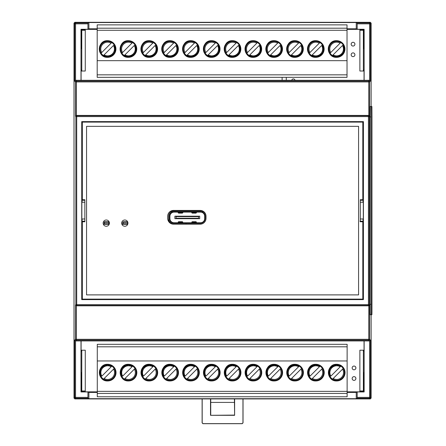 <?xml version="1.0" encoding="UTF-8"?>
<svg xmlns="http://www.w3.org/2000/svg" width="446" height="446" viewBox="0 0 446 446"><rect width="100%" height="100%" fill="white"/><g stroke="black" fill="none" stroke-linecap="round" stroke-linejoin="round"><path stroke-width="0.67" d="M75.519 116.244L75.865 116.59A0.836 0.836 135 0 1 76.701 115.754L76.361 115.414L76.355 81.93L368.786 81.93L368.786 81.094L369.589 80.291L75.552 80.291L74.711 81.122L75.519 81.93L76.355 81.93L76.355 81.094A0.836 0.836 -45 0 0 75.519 81.93L75.519 116.244L76.361 115.414L368.781 115.414L369.623 116.244L369.277 116.59L369.277 304.64A0.836 0.836 135 0 1 368.441 305.477L368.786 305.817L76.361 305.817L75.519 304.986L75.865 304.64A0.836 0.836 -135 0 0 76.701 305.477L76.361 305.817L76.355 339.3L368.786 339.3L368.786 340.136L76.355 340.136L76.355 339.3L75.519 339.3A0.836 0.836 45 0 0 76.355 340.136L75.552 340.939L74.711 340.108L75.519 339.3L75.519 304.986M370.431 340.108L369.623 339.3L368.786 339.3L368.781 305.817L369.623 304.986L369.623 339.3A0.836 0.836 135 0 1 368.786 340.136L369.589 340.939L370.431 340.108L370.431 397.392A0.836 0.836 135 0 1 369.589 398.228L370.292 398.93L74.85 398.93L74.008 398.094L74.008 23.136L74.85 22.3L370.292 22.3L371.128 23.136L371.128 106.516M82.337 180.061L82.064 202.244M82.337 176.404L82.337 179.526M82.103 179.526L82.337 153.881M74.008 398.094L74.711 397.392A0.836 0.836 45 0 0 75.547 398.228L87.957 398.228L88.893 398.696L356.248 398.696L357.185 398.228L357.196 391.945L364.142 391.945L364.142 349.597L363.802 351.303M362.804 176.404L362.804 180.061M362.804 153.881L363.072 202.244M362.804 266.814L362.804 267.349M82.337 267.349L82.064 299.277L81.73 299.612L81.73 121.619L363.412 121.619L363.412 299.612L81.73 299.612M82.337 263.692L82.337 266.814M82.103 266.814L82.337 241.169M360.29 202.244L363.295 202.244L363.295 218.986L360.29 218.986M82.337 241.704L82.064 218.986M362.804 241.169L362.804 241.704M80.999 80.291L80.999 29.285L87.94 29.285L87.957 23.002L88.893 22.534L88.893 28.812L87.94 29.285M371.128 314.714L371.128 398.094L370.292 398.93M363.072 218.986L363.072 299.277L363.412 299.612M356.248 398.696L356.248 392.419L357.196 391.945M357.196 23.839L357.196 29.285L356.248 28.812L356.248 22.534L357.185 23.002L357.196 23.839L369.589 23.839L369.589 80.291L370.431 81.122L370.431 23.839L371.128 23.136M74.711 81.122L74.711 23.839L75.547 23.839L75.552 80.291L76.355 81.094L368.786 81.094A0.836 0.836 45 0 1 369.623 81.93L370.431 81.122M87.94 397.392L87.94 391.945L80.999 391.945L80.999 340.939L75.552 340.939L75.547 397.392L87.94 397.392L87.957 398.228M356.248 22.534L88.893 22.534M363.802 372.494L364.142 374.194M81.73 121.619L82.064 121.953L82.337 157.538M84.846 218.986L81.847 218.986L81.847 202.244L84.846 202.244M235.126 122.109L363.072 121.953L362.804 154.416M369.277 116.59A0.836 0.836 -135 0 0 368.441 115.754L368.441 305.477L76.701 305.477L76.701 304.64L75.865 304.64L75.865 116.59L369.277 116.59M210.412 299.121L210.958 299.121M234.183 299.121L235.126 299.121M357.196 397.392L369.589 397.392L369.589 340.939L80.999 340.939M357.196 29.285L364.142 29.285L364.142 71.633L363.802 69.933M81.339 372.494L80.999 374.194M363.072 299.277L210.412 299.21M210.016 299.121L82.064 299.277M74.008 23.136L74.711 23.839A0.836 0.836 -45 0 1 75.547 23.002L87.957 23.002M80.999 71.633L81.339 69.933M234.73 122.109L234.183 122.109M81.339 48.742L80.999 47.036M363.802 48.742L364.142 47.036M363.033 154.416L362.804 157.538M356.248 28.812L347.027 28.812M97.189 28.812L88.893 28.812M357.185 23.002L369.589 23.002A0.836 0.836 45 0 1 370.431 23.839L369.589 23.839L369.589 23.002L370.292 22.3M82.103 241.704L82.337 244.826M363.072 121.953L363.412 121.619M82.064 121.953L210.958 122.109M234.73 122.02L210.016 122.109M87.94 391.945L88.893 392.419L88.893 398.696M356.248 392.419L347.127 392.419M97.289 392.419L88.893 392.419M364.142 340.939L364.142 349.597M364.142 71.633L364.142 80.291M362.804 263.692L363.033 266.814M363.033 241.704L362.804 244.826M80.999 349.597L81.339 351.303M363.367 350.21L363.367 390.969L363.73 391.332L363.73 373.637L364.031 373.637M364.064 350.01L364.064 347.401M364.064 73.83L364.064 71.221M364.031 47.594L363.73 47.594L363.73 29.899L363.367 30.261L363.367 71.02M85.264 30.261L81.774 30.261L81.412 29.899L85.264 29.899M359.877 29.899L363.73 29.899M359.877 30.261L363.367 30.261M363.367 390.969L359.877 390.969M85.264 390.969L81.774 390.969L81.412 391.332L85.264 391.332M363.73 391.332L359.877 391.332M81.111 373.637L81.412 373.637L81.412 391.332M80.999 347.401L81.077 350.01M81.077 71.221L80.999 73.83M81.111 47.594L81.412 47.594L81.412 29.899M81.774 30.261L81.774 71.02M81.774 350.21L81.774 390.969M355.819 367.353L355.819 368.507M355.819 377.929L355.819 379.089M242.959 398.93L242.959 422.78L242.111 423.628L203.03 423.628L202.183 422.78L202.183 398.93M243.031 398.93L243.031 422.853L242.184 423.7L202.952 423.7L202.11 422.853L202.11 398.93M210.518 398.93L210.518 415.31L234.624 415.31L234.406 398.93M210.518 415.31L234.406 415.092M210.735 398.93L210.735 402.409L234.406 402.409M234.624 415.31L234.624 398.93M210.735 402.409L210.735 415.092M107.597 56.72A7.705 7.705 -0 0 0 115.302 49.021A7.705 7.705 -0 0 0 107.597 41.316A7.705 7.705 -0 0 0 99.898 49.021A7.705 7.705 -0 0 0 107.597 56.72M128.42 56.72A7.705 7.705 -0 0 0 136.125 49.021A7.705 7.705 -0 0 0 128.42 41.316A7.705 7.705 -0 0 0 120.715 49.021A7.705 7.705 -0 0 0 128.42 56.72M149.237 56.72A7.705 7.705 -0 0 0 156.942 49.021A7.705 7.705 -0 0 0 149.237 41.316A7.705 7.705 -0 0 0 141.538 49.021A7.705 7.705 -0 0 0 149.237 56.72M170.06 56.72A7.705 7.705 -0 0 0 177.764 49.021A7.705 7.705 -0 0 0 170.06 41.316A7.705 7.705 -0 0 0 162.355 49.021A7.705 7.705 -0 0 0 170.06 56.72M190.877 56.72A7.705 7.705 -0 0 0 198.582 49.021A7.705 7.705 -0 0 0 190.877 41.316A7.705 7.705 -0 0 0 183.178 49.021A7.705 7.705 -0 0 0 190.877 56.72M211.699 56.72A7.705 7.705 -0 0 0 219.404 49.021A7.705 7.705 -0 0 0 211.699 41.316A7.705 7.705 -0 0 0 203.995 49.021A7.705 7.705 -0 0 0 211.699 56.72M232.517 56.72A7.705 7.705 -0 0 0 240.221 49.021A7.705 7.705 -0 0 0 232.517 41.316A7.705 7.705 -0 0 0 224.817 49.021A7.705 7.705 -0 0 0 232.517 56.72M253.339 56.72A7.705 7.705 -0 0 0 261.044 49.021A7.705 7.705 -0 0 0 253.339 41.316A7.705 7.705 -0 0 0 245.635 49.021A7.705 7.705 -0 0 0 253.339 56.72M274.156 56.72A7.705 7.705 -0 0 0 281.861 49.021A7.705 7.705 -0 0 0 274.156 41.316A7.705 7.705 -0 0 0 266.457 49.021A7.705 7.705 -0 0 0 274.156 56.72M294.979 56.72A7.705 7.705 -0 0 0 302.683 49.021A7.705 7.705 -0 0 0 294.979 41.316A7.705 7.705 -0 0 0 287.274 49.021A7.705 7.705 -0 0 0 294.979 56.72M315.796 56.72A7.705 7.705 -0 0 0 323.501 49.021A7.705 7.705 -0 0 0 315.796 41.316A7.705 7.705 -0 0 0 308.097 49.021A7.705 7.705 -0 0 0 315.796 56.72M336.618 56.72A7.705 7.705 -0 0 0 344.323 49.021A7.705 7.705 -0 0 0 336.618 41.316A7.705 7.705 -0 0 0 328.914 49.021A7.705 7.705 -0 0 0 336.618 56.72M107.597 40.692C96.854 40.179 96.854 57.863 107.597 57.344A8.329 8.329 -0 0 0 115.927 49.021A8.329 8.329 -0 0 0 107.597 40.692A8.329 8.329 -0 0 0 99.274 49.021A8.329 8.329 -0 0 0 107.597 57.344L113.49 54.908L115.927 49.021L113.49 43.128L107.597 40.692M128.42 40.692C117.677 40.179 117.677 57.863 128.42 57.344A8.329 8.329 -0 0 0 136.749 49.021A8.329 8.329 -0 0 0 128.42 40.692A8.329 8.329 -0 0 0 120.091 49.021A8.329 8.329 -0 0 0 128.42 57.344L134.307 54.908L136.749 49.021L134.307 43.128L128.42 40.692M149.237 40.692C138.494 40.179 138.494 57.863 149.237 57.344A8.329 8.329 -0 0 0 157.566 49.021A8.329 8.329 -0 0 0 149.237 40.692A8.329 8.329 -0 0 0 140.914 49.021A8.329 8.329 -0 0 0 149.237 57.344L155.13 54.908L157.566 49.021L155.13 43.128L149.237 40.692M170.06 40.692C159.317 40.179 159.317 57.863 170.06 57.344A8.329 8.329 -0 0 0 178.389 49.021A8.329 8.329 -0 0 0 170.06 40.692A8.329 8.329 -0 0 0 161.731 49.021A8.329 8.329 -0 0 0 170.06 57.344L175.947 54.908L178.389 49.021L175.947 43.128L170.06 40.692M190.877 40.692C180.134 40.179 180.134 57.863 190.877 57.344A8.329 8.329 -0 0 0 199.206 49.021A8.329 8.329 -0 0 0 190.877 40.692A8.329 8.329 -0 0 0 182.553 49.021A8.329 8.329 -0 0 0 190.877 57.344L196.77 54.908L199.206 49.021L196.77 43.128L190.877 40.692M211.699 40.692C200.956 40.179 200.956 57.863 211.699 57.344A8.329 8.329 -0 0 0 220.029 49.021A8.329 8.329 -0 0 0 211.699 40.692A8.329 8.329 -0 0 0 203.37 49.021A8.329 8.329 -0 0 0 211.699 57.344L217.587 54.908L220.029 49.021L217.587 43.128L211.699 40.692M232.517 40.692C221.774 40.179 221.774 57.863 232.517 57.344A8.329 8.329 -0 0 0 240.846 49.021A8.329 8.329 -0 0 0 232.517 40.692A8.329 8.329 -0 0 0 224.193 49.021A8.329 8.329 -0 0 0 232.517 57.344L238.409 54.908L240.846 49.021L238.409 43.128L232.517 40.692M253.339 40.692C242.596 40.179 242.596 57.863 253.339 57.344A8.329 8.329 -0 0 0 261.668 49.021A8.329 8.329 -0 0 0 253.339 40.692A8.329 8.329 -0 0 0 245.01 49.021A8.329 8.329 -0 0 0 253.339 57.344L259.226 54.908L261.668 49.021L259.226 43.128L253.339 40.692M274.156 40.692C263.413 40.179 263.413 57.863 274.156 57.344A8.329 8.329 -0 0 0 282.485 49.021A8.329 8.329 -0 0 0 274.156 40.692A8.329 8.329 -0 0 0 265.833 49.021A8.329 8.329 -0 0 0 274.156 57.344L280.049 54.908L282.485 49.021L280.049 43.128L274.156 40.692M294.979 40.692C284.236 40.179 284.236 57.863 294.979 57.344A8.329 8.329 -0 0 0 303.308 49.021A8.329 8.329 -0 0 0 294.979 40.692A8.329 8.329 -0 0 0 286.65 49.021A8.329 8.329 -0 0 0 294.979 57.344L300.866 54.908L303.308 49.021L300.866 43.128L294.979 40.692M315.796 40.692C305.053 40.179 305.053 57.863 315.796 57.344A8.329 8.329 -0 0 0 324.125 49.021A8.329 8.329 -0 0 0 315.796 40.692A8.329 8.329 -0 0 0 307.472 49.021A8.329 8.329 -0 0 0 315.796 57.344L321.689 54.908L324.125 49.021L321.689 43.128L315.796 40.692M336.618 40.692C325.875 40.179 325.875 57.863 336.618 57.344A8.329 8.329 -0 0 0 344.948 49.021A8.329 8.329 -0 0 0 336.618 40.692A8.329 8.329 -0 0 0 328.289 49.021A8.329 8.329 -0 0 0 336.618 57.344L342.506 54.908L344.948 49.021L342.506 43.128L336.618 40.692M111.712 42.554L101.136 53.13A7.66 7.66 180 0 1 111.712 42.554L111.874 42.387M114.232 44.745L114.064 44.907C116.49 51.346 114.332 55.271 107.597 56.681L103.489 55.488L113.462 45.509A6.835 6.835 -0 0 1 104.091 54.886L103.321 55.65M132.529 42.554L121.953 53.13A7.66 7.66 180 0 1 132.529 42.554L132.696 42.387M135.049 44.745L134.887 44.907C137.307 51.346 135.155 55.271 128.42 56.681L124.311 55.488L134.285 45.509A6.835 6.835 -0 0 1 124.913 54.886L124.144 55.65M153.352 42.554L142.776 53.13A7.66 7.66 180 0 1 153.352 42.554L153.513 42.387M155.871 44.745L155.704 44.907C158.129 51.346 155.972 55.271 149.237 56.681L145.128 55.488L155.102 45.509A6.835 6.835 -0 0 1 145.73 54.886L144.961 55.65M174.169 42.554L163.593 53.13A7.66 7.66 180 0 1 174.169 42.554L174.336 42.387M176.688 44.745L176.527 44.907C178.946 51.346 176.794 55.271 170.06 56.681L165.951 55.488L175.925 45.509A6.835 6.835 -0 0 1 166.553 54.886L165.784 55.65M194.991 42.554L184.415 53.13A7.66 7.66 180 0 1 194.991 42.554L195.153 42.387M197.511 44.745L197.344 44.907C199.769 51.346 197.611 55.271 190.877 56.681L186.768 55.488L196.742 45.509A6.835 6.835 -0 0 1 187.37 54.886L186.601 55.65M215.808 42.554L205.232 53.13A7.66 7.66 180 0 1 215.808 42.554L215.975 42.387M218.328 44.745L218.166 44.907C220.586 51.346 218.434 55.271 211.699 56.681L207.591 55.488L217.564 45.509A6.835 6.835 -0 0 1 208.193 54.886L207.423 55.65M236.631 42.554L226.055 53.13A7.66 7.66 180 0 1 236.631 42.554L236.793 42.387M239.151 44.745L238.984 44.907C241.409 51.346 239.251 55.271 232.517 56.681L228.408 55.488L238.381 45.509A6.835 6.835 -0 0 1 229.01 54.886L228.24 55.65M257.448 42.554L246.872 53.13A7.66 7.66 180 0 1 257.448 42.554L257.615 42.387M259.968 44.745L259.806 44.907C262.226 51.346 260.074 55.271 253.339 56.681L249.23 55.488L259.204 45.509A6.835 6.835 -0 0 1 249.832 54.886L249.063 55.65M278.271 42.554L267.695 53.13A7.66 7.66 180 0 1 278.271 42.554L278.432 42.387M280.79 44.745L280.623 44.907C283.048 51.346 280.891 55.271 274.156 56.681L270.047 55.488L280.021 45.509A6.835 6.835 -0 0 1 270.65 54.886L269.88 55.65M299.088 42.554L288.512 53.13A7.66 7.66 180 0 1 299.088 42.554L299.255 42.387M301.608 44.745L301.446 44.907C303.865 51.346 301.713 55.271 294.979 56.681L290.87 55.488L300.844 45.509A6.835 6.835 -0 0 1 291.472 54.886L290.703 55.65M319.91 42.554L309.334 53.13A7.66 7.66 180 0 1 319.91 42.554L320.072 42.387M322.43 44.745L322.263 44.907C324.688 51.346 322.53 55.271 315.796 56.681L311.687 55.488L321.661 45.509A6.835 6.835 -0 0 1 312.289 54.886L311.52 55.65M340.727 42.554L330.151 53.13A7.66 7.66 180 0 1 340.727 42.554L340.895 42.387M343.247 44.745L343.085 44.907C345.505 51.346 343.353 55.271 336.618 56.681L332.51 55.488L342.483 45.509A6.835 6.835 -0 0 1 333.112 54.886L332.342 55.65M319.938 42.521L309.301 53.158M299.121 42.521L288.484 53.158M278.298 42.521L267.661 53.158M257.481 42.521L246.844 53.158M236.659 42.521L226.022 53.158M215.842 42.521L205.205 53.158M195.019 42.521L184.382 53.158M174.202 42.521L163.565 53.158M153.379 42.521L142.742 53.158M132.562 42.521L121.925 53.158M111.74 42.521L101.103 53.158M340.761 42.521L330.124 53.158M97.189 74.833L97.189 60.678L347.027 60.678L347.027 28.198L97.189 28.198L347.027 28.198L347.027 24.87L97.189 24.87L97.189 60.678L347.027 60.678L347.027 77.336L97.189 77.336L97.189 74.833L347.027 74.833M336.719 364.923A7.705 7.705 180 0 0 329.014 372.622A7.705 7.705 180 0 0 336.719 380.327A7.705 7.705 180 0 0 344.418 372.622A7.705 7.705 180 0 0 336.719 364.923M315.896 364.923A7.705 7.705 180 0 0 308.192 372.622A7.705 7.705 180 0 0 315.896 380.327A7.705 7.705 180 0 0 323.601 372.622A7.705 7.705 180 0 0 315.896 364.923M295.079 364.923A7.705 7.705 180 0 0 287.375 372.622A7.705 7.705 180 0 0 295.079 380.327A7.705 7.705 180 0 0 302.778 372.622A7.705 7.705 180 0 0 295.079 364.923M274.257 364.923A7.705 7.705 180 0 0 266.552 372.622A7.705 7.705 180 0 0 274.257 380.327A7.705 7.705 180 0 0 281.961 372.622A7.705 7.705 180 0 0 274.257 364.923M253.44 364.923A7.705 7.705 180 0 0 245.735 372.622A7.705 7.705 180 0 0 253.44 380.327A7.705 7.705 180 0 0 261.139 372.622A7.705 7.705 180 0 0 253.44 364.923M232.617 364.923A7.705 7.705 180 0 0 224.912 372.622A7.705 7.705 180 0 0 232.617 380.327A7.705 7.705 180 0 0 240.322 372.622A7.705 7.705 180 0 0 232.617 364.923M211.8 364.923A7.705 7.705 180 0 0 204.095 372.622A7.705 7.705 180 0 0 211.8 380.327A7.705 7.705 180 0 0 219.499 372.622A7.705 7.705 180 0 0 211.8 364.923M190.977 364.923A7.705 7.705 180 0 0 183.273 372.622A7.705 7.705 180 0 0 190.977 380.327A7.705 7.705 180 0 0 198.682 372.622A7.705 7.705 180 0 0 190.977 364.923M170.16 364.923A7.705 7.705 180 0 0 162.455 372.622A7.705 7.705 180 0 0 170.16 380.327A7.705 7.705 180 0 0 177.859 372.622A7.705 7.705 180 0 0 170.16 364.923M149.338 364.923A7.705 7.705 180 0 0 141.633 372.622A7.705 7.705 180 0 0 149.338 380.327A7.705 7.705 180 0 0 157.042 372.622A7.705 7.705 180 0 0 149.338 364.923M128.52 364.923A7.705 7.705 180 0 0 120.816 372.622A7.705 7.705 180 0 0 128.52 380.327A7.705 7.705 180 0 0 136.22 372.622A7.705 7.705 180 0 0 128.52 364.923M107.698 364.923A7.705 7.705 180 0 0 99.993 372.622A7.705 7.705 180 0 0 107.698 380.327A7.705 7.705 180 0 0 115.403 372.622A7.705 7.705 180 0 0 107.698 364.923M336.719 380.951L342.606 378.515L345.042 372.622L342.606 366.735L336.719 364.298A8.329 8.329 180 0 0 328.39 372.622A8.329 8.329 180 0 0 336.719 380.951A8.329 8.329 180 0 0 345.042 372.622A8.329 8.329 180 0 0 336.719 364.298C325.976 363.78 325.976 381.469 336.719 380.951M315.896 380.951L321.783 378.515L324.225 372.622L321.783 366.735L315.896 364.298A8.329 8.329 180 0 0 307.567 372.622A8.329 8.329 180 0 0 315.896 380.951A8.329 8.329 180 0 0 324.225 372.622A8.329 8.329 180 0 0 315.896 364.298C305.153 363.78 305.153 381.469 315.896 380.951M295.079 380.951L300.966 378.515L303.403 372.622L300.966 366.735L295.079 364.298A8.329 8.329 180 0 0 286.75 372.622A8.329 8.329 180 0 0 295.079 380.951A8.329 8.329 180 0 0 303.403 372.622A8.329 8.329 180 0 0 295.079 364.298C284.336 363.78 284.336 381.469 295.079 380.951M274.257 380.951L280.144 378.515L282.586 372.622L280.144 366.735L274.257 364.298A8.329 8.329 180 0 0 265.928 372.622A8.329 8.329 180 0 0 274.257 380.951A8.329 8.329 180 0 0 282.586 372.622A8.329 8.329 180 0 0 274.257 364.298C263.514 363.78 263.514 381.469 274.257 380.951M253.44 380.951L259.327 378.515L261.763 372.622L259.327 366.735L253.44 364.298A8.329 8.329 180 0 0 245.11 372.622A8.329 8.329 180 0 0 253.44 380.951A8.329 8.329 180 0 0 261.763 372.622A8.329 8.329 180 0 0 253.44 364.298C242.696 363.78 242.696 381.469 253.44 380.951M232.617 380.951L238.504 378.515L240.946 372.622L238.504 366.735L232.617 364.298A8.329 8.329 180 0 0 224.288 372.622A8.329 8.329 180 0 0 232.617 380.951A8.329 8.329 180 0 0 240.946 372.622A8.329 8.329 180 0 0 232.617 364.298C221.874 363.78 221.874 381.469 232.617 380.951M211.8 380.951L217.687 378.515L220.123 372.622L217.687 366.735L211.8 364.298A8.329 8.329 180 0 0 203.471 372.622A8.329 8.329 180 0 0 211.8 380.951A8.329 8.329 180 0 0 220.123 372.622A8.329 8.329 180 0 0 211.8 364.298C201.057 363.78 201.057 381.469 211.8 380.951M190.977 380.951L196.864 378.515L199.306 372.622L196.864 366.735L190.977 364.298A8.329 8.329 180 0 0 182.648 372.622A8.329 8.329 180 0 0 190.977 380.951A8.329 8.329 180 0 0 199.306 372.622A8.329 8.329 180 0 0 190.977 364.298C180.234 363.78 180.234 381.469 190.977 380.951M170.16 380.951L176.047 378.515L178.484 372.622L176.047 366.735L170.16 364.298A8.329 8.329 180 0 0 161.831 372.622A8.329 8.329 180 0 0 170.16 380.951A8.329 8.329 180 0 0 178.484 372.622A8.329 8.329 180 0 0 170.16 364.298C159.417 363.78 159.417 381.469 170.16 380.951M149.338 380.951L155.225 378.515L157.667 372.622L155.225 366.735L149.338 364.298A8.329 8.329 180 0 0 141.008 372.622A8.329 8.329 180 0 0 149.338 380.951A8.329 8.329 180 0 0 157.667 372.622A8.329 8.329 180 0 0 149.338 364.298C138.594 363.78 138.594 381.469 149.338 380.951M128.52 380.951L134.408 378.515L136.844 372.622L134.408 366.735L128.52 364.298A8.329 8.329 180 0 0 120.191 372.622A8.329 8.329 180 0 0 128.52 380.951A8.329 8.329 180 0 0 136.844 372.622A8.329 8.329 180 0 0 128.52 364.298C117.772 363.78 117.772 381.469 128.52 380.951M107.698 380.951L113.585 378.515L116.027 372.622L113.585 366.735L107.698 364.298A8.329 8.329 180 0 0 99.369 372.622A8.329 8.329 180 0 0 107.698 380.951A8.329 8.329 180 0 0 116.027 372.622A8.329 8.329 180 0 0 107.698 364.298C96.955 363.78 96.955 381.469 107.698 380.951M332.605 379.089L343.18 368.513A7.66 7.66 0 0 1 332.605 379.089L332.443 379.256M330.085 376.898L330.252 376.736C327.827 370.297 329.984 366.372 336.719 364.962L340.828 366.16L330.854 376.134A6.835 6.835 180 0 1 340.226 366.763L340.995 365.993M311.787 379.089L322.363 368.513A7.66 7.66 0 0 1 311.787 379.089L311.62 379.256M309.268 376.898L309.429 376.736C307.01 370.297 309.162 366.372 315.896 364.962L320.005 366.16L310.031 376.134A6.835 6.835 180 0 1 319.403 366.763L320.172 365.993M290.965 379.089L301.541 368.513A7.66 7.66 0 0 1 290.965 379.089L290.803 379.256M288.445 376.898L288.612 376.736C286.187 370.297 288.345 366.372 295.079 364.962L299.188 366.16L289.214 376.134A6.835 6.835 180 0 1 298.586 366.763L299.355 365.993M270.148 379.089L280.724 368.513A7.66 7.66 0 0 1 270.148 379.089L269.981 379.256M267.628 376.898L267.79 376.736C265.37 370.297 267.522 366.372 274.257 364.962L278.365 366.16L268.392 376.134A6.835 6.835 180 0 1 277.763 366.763L278.533 365.993M249.325 379.089L259.901 368.513A7.66 7.66 0 0 1 249.325 379.089L249.163 379.256M246.805 376.898L246.972 376.736C244.547 370.297 246.705 366.372 253.44 364.962L257.548 366.16L247.575 376.134A6.835 6.835 180 0 1 256.946 366.763L257.716 365.993M228.508 379.089L239.084 368.513A7.66 7.66 0 0 1 228.508 379.089L228.341 379.256M225.988 376.898L226.15 376.736C223.73 370.297 225.882 366.372 232.617 364.962L236.726 366.16L226.752 376.134A6.835 6.835 180 0 1 236.124 366.763L236.893 365.993M207.685 379.089L218.261 368.513A7.66 7.66 0 0 1 207.685 379.089L207.524 379.256M205.166 376.898L205.333 376.736C202.908 370.297 205.065 366.372 211.8 364.962L215.909 366.16L205.935 376.134A6.835 6.835 180 0 1 215.306 366.763L216.07 365.993M186.868 379.089L197.444 368.513A7.66 7.66 0 0 1 186.868 379.089L186.701 379.256M184.349 376.898L184.51 376.736C182.091 370.297 184.243 366.372 190.977 364.962L195.086 366.16L185.112 376.134A6.835 6.835 180 0 1 194.484 366.763L195.253 365.993M166.046 379.089L176.622 368.513A7.66 7.66 0 0 1 166.046 379.089L165.884 379.256M163.526 376.898L163.693 376.736C161.268 370.297 163.426 366.372 170.16 364.962L174.269 366.16L164.295 376.134A6.835 6.835 180 0 1 173.667 366.763L174.431 365.993M145.229 379.089L155.805 368.513A7.66 7.66 0 0 1 145.229 379.089L145.061 379.256M142.709 376.898L142.871 376.736C140.451 370.297 142.603 366.372 149.338 364.962L153.446 366.16L143.473 376.134A6.835 6.835 180 0 1 152.844 366.763L153.614 365.993M124.406 379.089L134.982 368.513A7.66 7.66 0 0 1 124.406 379.089L124.244 379.256M121.886 376.898L122.053 376.736C119.628 370.297 121.786 366.372 128.52 364.962L132.629 366.16L122.656 376.134A6.835 6.835 180 0 1 132.027 366.763L132.791 365.993M103.589 379.089L114.165 368.513A7.66 7.66 0 0 1 103.589 379.089L103.422 379.256M101.069 376.898L101.231 376.736C98.811 370.297 100.963 366.372 107.698 364.962L111.807 366.16L101.833 376.134A6.835 6.835 180 0 1 111.205 366.763L111.974 365.993M124.378 379.122L135.015 368.485M145.195 379.122L155.832 368.485M166.018 379.122L176.655 368.485M186.835 379.122L197.472 368.485M207.658 379.122L218.295 368.485M228.475 379.122L239.112 368.485M249.297 379.122L259.934 368.485M270.114 379.122L280.751 368.485M290.937 379.122L301.574 368.485M311.754 379.122L322.391 368.485M332.577 379.122L343.214 368.485M103.556 379.122L114.193 368.485M347.127 346.81L347.127 360.965L97.289 360.965L97.289 393.444L347.127 393.444L97.289 393.444L97.289 396.773L347.127 396.773L347.127 360.965L97.289 360.965L97.289 344.312L347.127 344.312L347.127 346.81L97.289 346.81M124.808 220.006A3.122 3.122 0 0 0 121.686 223.128A3.122 3.122 0 0 0 124.808 226.25A3.122 3.122 0 0 0 127.93 223.128A3.122 3.122 0 0 0 124.808 220.006M106.276 220.006A3.122 3.122 0 0 0 103.154 223.128A3.122 3.122 0 0 0 106.276 226.25A3.122 3.122 0 0 0 109.404 223.128A3.122 3.122 0 0 0 106.276 220.006M360.29 200.287L362.425 200.287L362.804 199.713L362.804 122.109L82.337 122.109L82.337 199.713L84.846 199.713L84.846 221.779L82.337 221.779L82.337 299.121L362.804 299.121L362.804 221.779L362.425 221.21L359.911 221.21M82.337 221.779L82.716 221.21L84.846 221.21M362.804 221.779L360.29 221.779L360.29 199.713L362.804 199.713M82.337 199.713L82.716 200.287L84.846 200.287M358.578 294.89L358.578 126.341L86.563 126.341L86.563 294.89L358.578 294.89M173.527 210.428A5.831 5.831 0 0 0 167.696 216.254L167.696 218.339A5.831 5.831 0 0 0 173.527 224.171L200.176 224.171A5.831 5.831 0 0 0 206.007 218.339L206.007 216.254A5.831 5.831 0 0 0 200.176 210.428L173.527 210.428M103.372 224.271L109.186 224.271L103.372 224.271M121.903 224.271L127.718 224.271L121.903 224.271M123.035 224.043L127.617 224.043L127.824 222.208L123.035 222.002L122.828 223.831L123.124 223.948L122.828 223.831M127.824 223.831L123.124 223.948L123.035 222.002M127.617 224.043L127.523 222.298L123.124 222.298L127.523 222.091L127.729 223.741L123.124 223.741L122.828 222.208M104.297 224.043L108.88 224.043L109.086 222.208L104.297 222.002L104.091 223.831L104.386 223.948L104.091 223.831M109.086 223.831L104.386 223.948L104.297 222.002M108.88 224.043L108.785 222.298L104.386 222.298L108.785 222.091L108.991 223.741L104.386 223.741L104.091 222.208M181.572 218.679L182.615 218.679M182.615 216.182L174.888 216.182L175.78 216.182L176.053 216.617L198.542 216.617L198.816 216.182L199.708 216.182L182.615 216.182M183.652 218.679L184.694 218.679M185.737 218.679L186.779 218.679M187.816 218.679L188.859 218.679M189.901 218.679L190.944 218.679M191.981 218.679L193.023 218.679M198.23 218.679L199.267 218.679M175.328 218.679L176.365 218.679M176.053 216.617L176.053 218.239L198.542 218.239L198.542 216.617M176.053 218.239L175.78 218.679L198.816 218.679L198.542 218.239M175.78 216.182L198.816 216.182M198.816 218.679L199.708 218.679L199.708 216.182M175.78 218.679L174.888 218.679L174.888 216.182M172.044 211.61L171.61 211.443A5.413 5.413 180 0 0 168.666 216.265L168.666 216.265A5.413 5.413 180 0 1 174.079 210.852L200.516 210.852A5.413 5.413 -0 0 1 205.929 216.265A5.413 5.413 180 0 0 202.986 211.443L202.551 211.61M169.926 215.92A4.165 4.165 180 0 0 169.915 216.265A4.165 4.165 -0 0 1 174.079 212.101L200.516 212.101A4.165 4.165 -0 0 1 204.681 216.265L204.681 218.596A4.165 4.165 -0 0 1 200.516 222.76L186.071 222.76L186.071 223.195L200.516 223.195L200.516 222.76A4.165 4.165 180 0 0 204.675 218.802L204.675 218.802M204.669 215.92A4.165 4.165 -0 0 1 204.681 216.265L205.121 216.265L205.121 218.596A4.599 4.599 -0 0 1 200.516 223.195M201.531 224.009L200.522 224.009M168.666 221.55L168.666 218.596A5.413 5.413 180 0 0 174.079 224.009L172.173 224.009M181.862 210.852L182.698 210.852L181.862 210.852M196.351 212.642A0.502 0.502 -0 0 1 195.855 213.138L192.354 213.138A0.502 0.502 -0 0 1 191.858 212.642L196.351 212.597L192.354 212.642L192.354 213.138L195.855 213.138L195.855 212.101M178.238 212.642A0.502 0.502 180 0 0 178.74 213.138L178.74 212.597L178.238 212.597L182.737 212.642A0.502 0.502 180 0 1 182.236 213.138L178.74 213.138L182.236 213.138L182.236 212.597L182.737 212.642M178.74 221.718L182.236 221.718A0.502 0.502 180 0 1 182.737 222.22A0.502 0.502 180 0 0 182.236 221.718L178.74 221.718A0.502 0.502 180 0 0 178.238 222.22A0.502 0.502 -0 0 1 178.74 221.718L182.236 221.718L178.74 221.718L178.74 222.22L182.236 222.22L182.236 221.718M192.733 210.852L191.897 210.852L192.733 210.852M182.236 222.76L182.236 222.22L182.737 222.22L182.737 222.76L178.238 222.76L178.238 222.22L178.74 222.22L178.74 222.76M203.961 222.771A5.413 5.413 -0 0 1 200.516 224.009L186.027 224.009L186.027 222.76L188.524 222.76L174.079 222.76A4.165 4.165 -0 0 1 169.92 218.802L169.92 218.802M196.853 212.101A0.502 0.502 180 0 0 196.848 212.101L196.848 212.101A0.502 0.502 180 0 0 196.351 212.597L196.853 212.101M191.356 212.101A0.502 0.502 -0 0 1 191.858 212.597L191.356 212.101M177.742 212.101L178.238 212.597A0.502 0.502 -0 0 0 177.742 212.101A0.502 0.502 -0 0 1 177.748 212.101L177.748 212.101M183.239 212.101A0.502 0.502 180 0 0 182.737 212.597L183.239 212.101M192.354 221.718L195.855 221.718L192.354 221.718L192.354 222.22L191.858 222.22A0.502 0.502 -0 0 1 192.354 221.718L195.855 221.718A0.502 0.502 -0 0 1 196.351 222.22L196.351 222.76L191.858 222.76L191.858 222.22A0.502 0.502 -0 0 1 192.354 221.718L195.855 221.718A0.502 0.502 -0 0 1 196.351 222.22L195.855 222.22L195.855 222.76M196.853 210.852L195.855 210.852M191.356 210.852L192.354 210.852M175.824 210.852L177.491 210.852M198.771 210.852L197.104 210.852M182.236 210.852L183.239 210.852A0.502 0.502 180 0 0 183.234 210.852A0.502 0.502 180 0 1 183.239 210.852L183.234 210.852M177.742 210.852L178.74 210.852M169.915 222.052L169.915 222.911M168.666 218.802L168.666 217.865M178.116 222.76L176.867 222.76L178.116 222.76M186.027 223.195L174.079 223.195L174.079 222.76L176.867 222.76M174.079 222.76A4.165 4.165 -0 0 1 169.915 218.596L169.915 216.265L169.474 216.265A4.599 4.599 -0 0 1 174.079 211.66L200.516 211.66A4.599 4.599 -0 0 1 205.121 216.265M205.929 216.265L205.929 219.27M168.666 218.596L168.666 216.265M186.027 224.009L174.079 224.009M174.079 223.195A4.599 4.599 -0 0 1 169.474 218.596L169.474 216.265M205.929 218.802L205.929 217.865M197.729 222.76L200.516 222.76M205.929 218.596A5.413 5.413 -0 0 1 205.489 220.742M186.071 224.009L186.071 223.195M355.908 367.928A1.873 1.873 0 0 0 354.035 366.055A1.873 1.873 0 0 0 352.162 367.928A1.873 1.873 0 0 0 354.035 369.806A1.873 1.873 0 0 0 355.908 367.928M295.012 80.291A1.667 1.667 0 0 0 291.729 80.291M354.91 54.752A1.873 1.873 0 0 0 353.037 52.879A1.873 1.873 0 0 0 351.164 54.752A1.873 1.873 0 0 0 353.037 56.625A1.873 1.873 0 0 0 354.91 54.752M354.91 44.176A1.873 1.873 0 0 0 353.037 42.303A1.873 1.873 0 0 0 351.164 44.176A1.873 1.873 0 0 0 353.037 46.049A1.873 1.873 0 0 0 354.91 44.176M355.908 378.509A1.873 1.873 0 0 0 354.035 376.63A1.873 1.873 0 0 0 352.162 378.509A1.873 1.873 0 0 0 354.035 380.382A1.873 1.873 0 0 0 355.908 378.509M364.02 350.21L359.877 350.21L359.877 391.85L347.127 391.85M364.042 71.12L364.042 80.291M364.042 340.939L364.042 350.11M347.027 29.38L359.877 29.38L359.877 71.02L364.02 71.02M286.282 80.291L286.282 77.336M282.117 77.336L282.117 80.291M81.122 71.02L85.264 71.02L85.264 29.38L97.189 29.38M81.1 350.11L81.1 340.939M81.1 80.291L81.1 71.12M97.289 391.85L85.264 391.85L85.264 350.21L81.122 350.21M371.897 106.516L371.172 106.516L371.105 109.565L371.172 314.714L371.897 314.714L371.964 311.665L371.992 116.924L371.897 106.516L370.86 106.516M371.897 314.714L370.86 314.714M371.172 106.516L370.13 106.516L370.041 116.924L370.068 311.665L370.13 314.714L371.172 314.714M123.263 221.774L127.383 221.774L123.263 221.774M104.526 221.774L108.646 221.774L104.526 221.774M121.892 224.043L121.892 222.002L121.892 224.043M109.092 221.774L108.646 221.774L109.092 221.774M74.85 398.93L75.547 398.228L75.547 397.392L74.711 397.392L74.711 340.108M369.623 304.986L369.277 304.64L76.701 304.64L76.701 115.754L368.441 115.754L368.781 115.414L368.786 81.93L369.623 81.93L369.623 116.244M357.185 398.228L369.589 398.228L369.589 397.392L370.431 397.392L371.128 398.094M74.85 22.3L75.547 23.002L75.547 23.839L87.94 23.839M340.125 43.156A6.835 6.835 -0 0 0 330.754 52.528M111.11 43.156A6.835 6.835 -0 0 0 101.738 52.528M131.927 43.156A6.835 6.835 -0 0 0 122.555 52.528M152.749 43.156A6.835 6.835 -0 0 0 143.378 52.528M173.566 43.156A6.835 6.835 -0 0 0 164.195 52.528M194.389 43.156A6.835 6.835 -0 0 0 185.018 52.528M215.206 43.156A6.835 6.835 -0 0 0 205.835 52.528M236.029 43.156A6.835 6.835 -0 0 0 226.657 52.528M256.846 43.156A6.835 6.835 -0 0 0 247.474 52.528M277.668 43.156A6.835 6.835 -0 0 0 268.297 52.528M298.486 43.156A6.835 6.835 -0 0 0 289.114 52.528M319.308 43.156A6.835 6.835 -0 0 0 309.937 52.528M97.189 30.283L347.027 30.283M104.191 378.487A6.835 6.835 180 0 0 113.563 369.115M333.207 378.487A6.835 6.835 180 0 0 342.578 369.115M312.39 378.487A6.835 6.835 180 0 0 321.761 369.115M291.567 378.487A6.835 6.835 180 0 0 300.938 369.115M270.75 378.487A6.835 6.835 180 0 0 280.121 369.115M249.927 378.487A6.835 6.835 180 0 0 259.299 369.115M229.11 378.487A6.835 6.835 180 0 0 238.482 369.115M208.288 378.487A6.835 6.835 180 0 0 217.659 369.115M187.471 378.487A6.835 6.835 180 0 0 196.842 369.115M166.648 378.487A6.835 6.835 180 0 0 176.019 369.115M145.831 378.487A6.835 6.835 180 0 0 155.202 369.115M125.008 378.487A6.835 6.835 180 0 0 134.38 369.115M347.127 391.359L97.289 391.359M192.354 212.101L192.354 212.642L191.858 212.642M182.236 212.101L182.236 212.597L178.74 212.597L178.74 212.101M195.855 221.718L195.855 222.22L192.354 222.22L192.354 222.76M169.474 218.596L169.915 218.596M174.079 211.66L174.079 212.101M200.516 211.66L200.516 212.101M205.121 218.596L204.681 218.596M371.083 116.924L370.041 116.924M371.083 304.306L370.041 304.306"/></g></svg>
